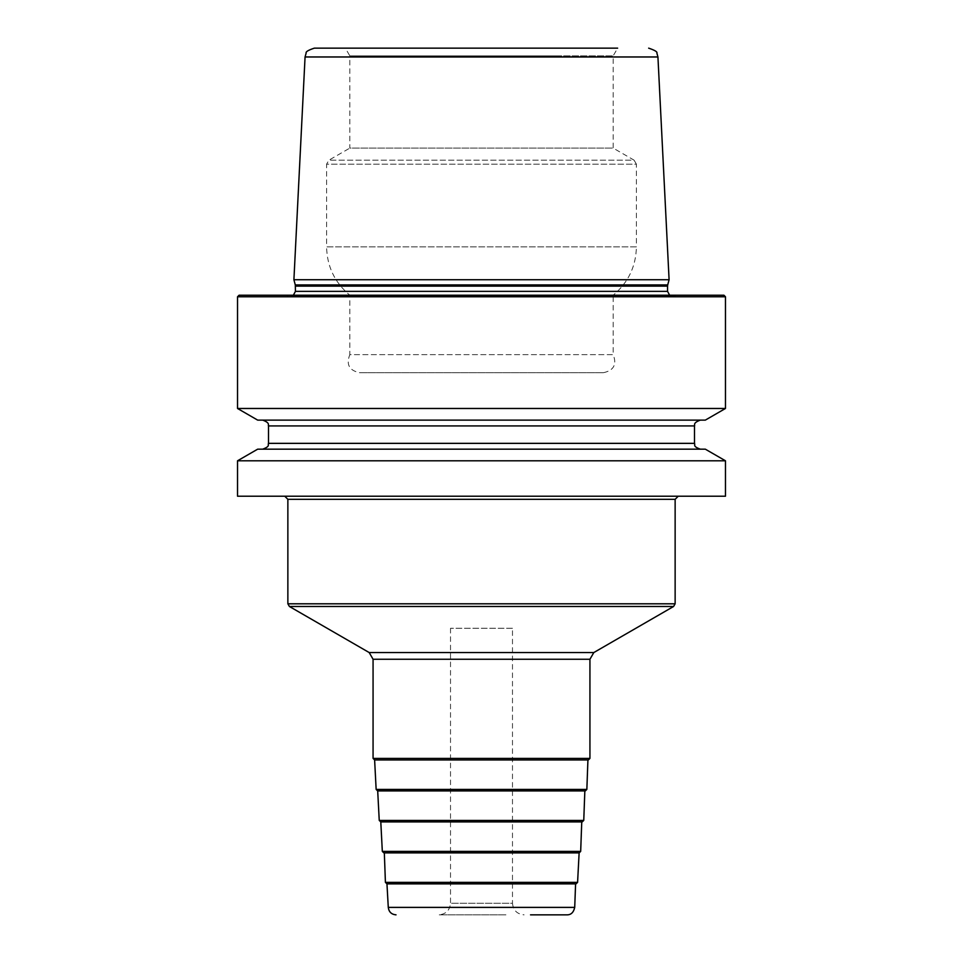 <?xml version="1.0" encoding="UTF-8"?>
<svg xmlns="http://www.w3.org/2000/svg" width="963" height="963" viewBox="0 0 963 963"><rect width="100%" height="100%" fill="white"/><g stroke="black" fill="none" stroke-linecap="round" stroke-linejoin="round"><path stroke-width="0.72" stroke-dasharray="4.82 3.61" d="M542.807 759.939L375.076 759.939L542.807 759.939M594.34 496.222L284.771 496.222L594.34 496.222M237.524 496.222L725.476 496.222M237.524 460.796L725.476 460.796M705.325 449.167L257.675 449.167M607.003 449.167L262.694 449.167L607.003 449.167M607.003 420.121L262.694 420.121L607.003 420.121M257.675 420.121L705.325 420.121M237.524 408.481L725.476 408.481M725.476 296.773L237.524 296.773M239.077 295.22L723.923 295.22M594.219 295.22L284.976 295.22L594.219 295.22M293.908 279.739L669.092 279.739M314.347 48.15L617.644 48.15L345.356 48.15L617.644 48.15L613.166 55.89L349.834 55.89L345.356 48.15M557.023 55.89L613.166 55.89L613.166 148.097L349.834 148.097L328.913 160.171L634.087 160.171L636.411 164.192L326.589 164.192L328.913 160.171L634.087 160.171L613.166 148.097L349.834 148.097L349.834 55.89L557.023 55.89M603.488 372.681C613.804 370.466 617.03 364.459 613.166 354.637L349.834 354.637L349.834 295.22C334.763 282.616 327.011 266.498 326.589 246.853L636.411 246.853L636.411 164.192L326.589 164.192L326.589 246.853L636.411 246.853C635.989 266.498 628.237 282.616 613.166 295.22L349.834 295.22L613.166 295.22L613.166 354.637L349.834 354.637C345.97 364.459 349.196 370.466 359.512 372.681L603.488 372.681L359.512 372.681M375.076 759.939L587.924 759.939M585.299 790.924L378.158 790.924M582.206 821.908L423.997 821.908M537.498 852.893L384.333 852.893L537.498 852.893M384.333 852.893L578.667 852.893M576.043 883.865L387.415 883.865M530.529 914.85L566.978 914.85M505.936 914.85L438.899 914.85L505.936 914.85M512.485 628.273L450.515 628.273L512.485 628.273L512.485 903.234L450.515 903.234C449.829 910.288 445.953 914.164 438.899 914.85M373.066 758.399L589.934 758.399M589.934 659.258L373.066 659.258M369.19 652.553L593.81 652.553M673.582 606.485L289.418 606.485M287.865 603.801L675.135 603.801M675.135 499.316L287.865 499.316M268.508 443.353L694.492 443.353M694.492 425.923L268.508 425.923M678.024 295.22L672.198 296.002L290.802 296.002L672.836 295.954L290.164 295.954L284.976 295.22M667.552 291.356L295.448 291.356M295.448 286.131L667.552 286.131M667.708 284.928L295.292 284.928M657.934 56.973L305.066 56.973M376.148 789.431L586.852 789.431M379.241 820.416L583.759 820.416M382.323 851.4L580.677 851.4M385.417 882.373L577.583 882.373M388.282 907.387L574.718 907.387M450.515 628.273L450.515 903.234L512.485 903.234C513.171 910.288 517.047 914.164 524.101 914.85M293.378 295.22L290.802 296.002L672.198 296.002L669.622 295.22"/><path stroke-width="1.44" d="M587.924 759.939L374.619 759.939L376.148 789.431L586.852 789.431L587.924 759.939M725.476 496.222L237.524 496.222L237.524 460.796L725.476 460.796L725.476 496.222M237.524 460.796L257.675 449.167L705.325 449.167L725.476 460.796M705.325 420.121L257.675 420.121L237.524 408.481L725.476 408.481L705.325 420.121M725.476 296.773L723.923 295.22L239.077 295.22L237.524 296.773L725.476 296.773L725.476 408.481M669.092 279.739L293.908 279.739L295.292 284.928L667.708 284.928L669.092 279.739L657.934 56.973L305.066 56.973L293.908 279.739M617.644 48.15L314.347 48.15C308.316 50.124 305.584 51.761 306.15 53.061L305.066 56.973M584.842 790.924L583.759 820.416L379.241 820.416L377.701 790.924L585.299 790.924L586.852 789.431M581.748 821.908L580.677 851.4L382.323 851.4L380.794 821.908L582.206 821.908L583.759 820.416M381.252 821.908L423.997 821.908M384.333 852.893L579.124 852.893L577.583 882.373L385.417 882.373L384.333 852.893M575.585 883.865L574.718 907.387L388.282 907.387L386.957 883.865L576.043 883.865L577.583 882.373M530.529 914.85L566.978 914.85C571.023 914.91 573.599 912.418 574.718 907.387M589.934 659.258L593.81 652.553L369.19 652.553L373.066 659.258L589.934 659.258L589.934 758.399L373.066 758.399L374.619 759.939M369.19 652.553L289.418 606.485L673.582 606.485L593.81 652.553M287.865 603.801L287.865 499.316L675.135 499.316L675.135 603.801L287.865 603.801L289.418 606.485M268.508 443.353L268.508 425.923L694.492 425.923L694.492 443.353L268.508 443.353C267.461 444.75 270.82 446.158 262.694 449.167M295.292 284.928L295.448 291.356L667.552 291.356L669.622 295.22M667.552 291.356L667.552 286.131L295.448 286.131M589.934 758.399L588.381 759.939M373.066 659.258L373.066 758.399M675.135 603.801L673.582 606.485M675.135 499.316L678.229 496.222M287.865 499.316L284.771 496.222M694.492 443.353C695.575 444.87 692.216 446.206 700.306 449.167M694.492 425.923C695.31 425.116 692.265 423.118 700.306 420.121M268.508 425.923C267.69 425.116 270.735 423.118 262.694 420.121M237.524 296.773L237.524 408.481M295.448 291.356L293.378 295.22M667.552 286.131L667.708 284.928M657.934 56.973L656.886 53.121C657.548 51.882 654.804 50.22 648.653 48.15M376.148 789.431L377.701 790.924M379.241 820.416L380.794 821.908M382.323 851.4L383.876 852.893M580.677 851.4L579.124 852.893M385.417 882.373L386.957 883.865M388.282 907.387C388.871 911.937 391.447 914.429 396.022 914.85"/></g></svg>
